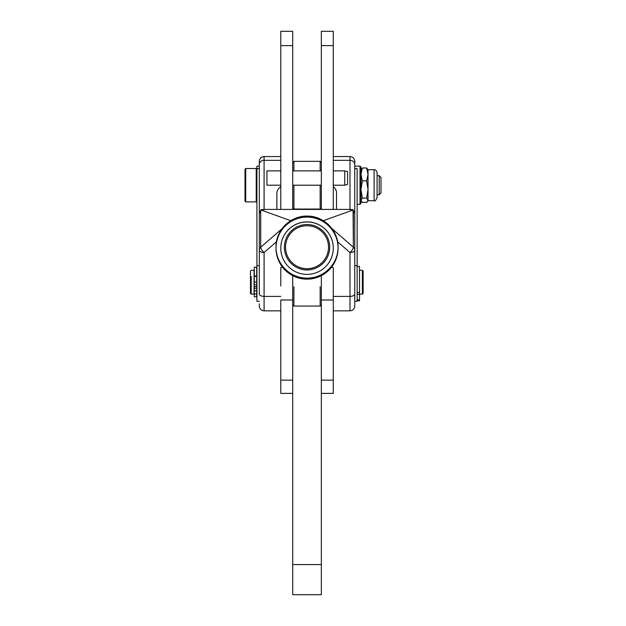 <?xml version="1.0" encoding="UTF-8"?>
<svg xmlns="http://www.w3.org/2000/svg" width="626" height="626" viewBox="0 0 626 626"><rect width="100%" height="100%" fill="white"/><g stroke="black" fill="none" stroke-linecap="round" stroke-linejoin="round"><path stroke-width="0.94" d="M307.037 224.531A22.669 22.669 180 0 1 326.662 258.53A22.669 22.669 180 0 1 287.404 258.53A22.669 22.669 180 0 1 307.037 224.531A22.669 22.669 -0 0 0 284.368 247.2A22.669 22.669 -0 0 0 307.037 269.869A22.669 22.669 -0 0 0 329.706 247.2A22.669 22.669 -0 0 0 307.037 224.531M307.037 225.728A21.472 21.472 -0 0 0 288.437 257.943A21.472 21.472 -0 0 0 325.63 257.943A21.472 21.472 -0 0 0 307.037 225.728A21.472 21.472 180 0 1 325.63 257.943A21.472 21.472 180 0 1 288.437 257.943A21.472 21.472 180 0 1 307.037 225.728M329.706 247.215A22.669 22.669 180 0 1 308.54 269.829A22.669 22.669 180 0 1 284.368 247.215A22.669 22.669 -0 0 0 308.54 269.829A22.669 22.669 -0 0 0 329.706 247.215L329.706 247.2M307.859 216.111C324.44 216.126 338.909 231.385 338.04 247.943C338.032 264.524 322.773 279 306.216 278.132C289.635 278.116 275.158 262.857 276.027 246.3C276.043 229.719 291.301 215.25 307.859 216.111A31.018 31.018 -0 0 0 279.767 261.911A31.018 31.018 -0 0 0 333.478 263.335A31.018 31.018 -0 0 0 307.859 216.111A31.018 31.018 180 0 1 338.056 247.121A31.018 31.018 180 0 1 307.037 278.14A31.018 31.018 180 0 1 276.019 247.121A31.018 31.018 180 0 1 307.859 216.111M338.048 247.63A31.018 31.018 -0 0 0 307.859 217.12A31.018 31.018 -0 0 0 276.019 247.63M276.019 247.121L276.019 248.131A31.018 31.018 -0 0 0 307.037 279.149A31.018 31.018 -0 0 0 338.056 248.131L338.056 247.121M307.859 217.12A31.018 31.018 180 0 1 333.478 264.344A31.018 31.018 180 0 1 279.767 262.92A31.018 31.018 180 0 1 307.859 217.12M307.734 221.894A26.245 26.245 -0 0 0 283.961 260.651A26.245 26.245 -0 0 0 329.409 261.848A26.245 26.245 -0 0 0 307.734 221.894A26.245 26.245 180 0 1 333.282 248.131A26.245 26.245 180 0 1 307.037 274.376A26.245 26.245 180 0 1 280.784 248.131A26.245 26.245 180 0 1 307.734 221.894M256.926 298.782L256.926 168.621L259.313 168.621L256.926 168.621L256.926 301.294L259.313 301.294M333.282 268.014A0.712 0.618 180 0 0 332.562 267.388L331.35 267.388L332.562 267.388A0.712 0.618 0 0 1 333.282 268.014L333.282 286.043L333.282 268.014M281.504 267.388A0.712 0.618 180 0 0 280.784 268.014A0.712 0.618 0 0 1 281.504 267.388L282.717 267.388L281.504 267.388M336.506 209.413L336.506 192.589A23.858 11.831 -0 0 0 333.282 186.658A23.858 11.831 180 0 1 336.506 192.589L336.506 209.413M280.784 186.658A23.858 11.831 -0 0 0 276.849 193.168A23.858 11.831 180 0 1 280.784 186.658M260.713 210.563A4.773 4.147 180 0 0 259.313 213.489L259.313 250.165A4.773 4.147 0 0 1 260.713 247.231L260.713 210.563A4.773 1.675 -131 0 1 260.956 209.89A4.773 1.675 49 0 0 260.713 210.563L261.011 209.843L266.066 209.413L348.009 209.413L353.056 209.843L353.361 247.231A4.773 4.147 0 0 1 354.754 250.165L354.754 213.489A4.773 4.147 180 0 0 353.361 210.563A4.773 4.147 0 0 1 354.754 213.489L354.754 250.165A4.773 4.147 180 0 0 353.361 247.231L331.944 228.639L353.361 247.231A4.773 1.675 131 0 1 349.981 252.528A4.773 1.675 -49 0 0 353.361 247.231L353.361 210.563A4.773 1.675 -49 0 0 353.111 209.89A4.773 1.675 131 0 1 353.361 210.563L352.829 210.101L323.282 220.696L352.829 210.101C353.588 209.679 351.984 209.452 348.009 209.413L266.066 209.413C262.091 209.452 260.479 209.679 261.245 210.101L260.713 210.563L260.713 247.231A4.773 4.147 180 0 0 259.313 250.165A4.773 2.363 -0 0 0 264.086 252.528A4.773 1.675 -131 0 1 260.713 247.231L282.13 228.639L260.713 247.231A4.773 1.675 49 0 0 264.086 252.528L276.481 241.761L264.086 252.528A4.773 2.363 180 0 1 259.313 250.165L259.313 294.032A4.773 2.363 -0 0 0 264.086 296.403L264.086 252.528L264.086 296.403A4.773 2.363 180 0 1 259.313 294.032L259.313 213.489A4.773 4.147 0 0 1 260.713 210.563M260.995 209.859A4.773 1.675 49 0 0 260.956 209.89L259.313 213.489L259.313 164.481A4.773 4.147 0 0 1 264.086 160.334L264.086 156.57L264.086 160.334A4.773 4.147 180 0 0 259.313 164.481L259.313 213.489M290.785 220.696L261.245 210.101L290.785 220.696M259.313 303.876L259.313 306.067C259.594 308.962 261.191 310.559 264.086 310.84L264.086 296.403L280.784 296.403L264.086 296.403L264.086 310.84L280.784 310.84M259.313 265.627L259.313 294.032L259.313 265.627L256.926 265.627L259.313 265.627M256.926 168.621L256.926 166.109L259.313 166.109L259.313 161.344L259.313 164.481M264.086 209.444L264.086 160.334L280.784 160.334L264.086 160.334L264.086 209.444M280.784 286.043L280.784 268.014M276.849 209.413L276.849 193.168L276.849 209.413M333.282 310.84L349.981 310.84L349.981 296.403L349.981 310.84C352.884 310.559 354.472 308.962 354.754 306.067L354.754 294.032A4.773 2.363 180 0 1 349.981 296.403L333.282 296.403L349.981 296.403L349.981 252.528L349.981 296.403A4.773 2.363 -0 0 0 354.754 294.032L354.754 250.165A4.773 2.363 180 0 1 349.981 252.528L337.586 241.761L349.981 252.528A4.773 2.363 -0 0 0 354.754 250.165L354.754 303.876M354.754 166.109L354.754 213.489L354.754 161.344L354.754 166.109L360.005 166.109L360.005 204.287L360.005 166.109L360.959 167.064L360.959 203.333L360.005 204.287L357.141 204.287L357.141 168.621L354.754 168.621L357.141 168.621L357.141 265.627L357.141 201.775M354.754 298.782L354.754 265.627L357.141 265.627L354.754 265.627L354.754 301.294L357.141 301.294L357.141 265.627L357.141 300.754L359.527 300.754L357.141 300.754M349.981 160.334A4.773 4.147 0 0 1 354.754 164.481A4.773 4.147 180 0 0 349.981 160.334L349.981 209.444L349.981 160.334L333.282 160.334L349.981 160.334L349.981 156.57L349.981 160.334M280.784 209.413L280.784 31.3L280.784 45.62L292.718 45.62L292.718 31.3L280.784 31.3L292.718 31.3L292.718 45.62L280.784 45.62L280.784 209.413M333.282 31.3L333.282 209.413L333.282 31.3L321.349 31.3L321.349 45.62L321.349 31.3L333.282 31.3M256.926 270.275L256.691 276.043L256.691 267.185L254.305 267.185L254.305 276.043L256.691 276.043L256.691 276.489L256.691 276.043L254.305 276.043L254.305 276.489L256.691 276.489L256.691 284.799L256.691 282.036L254.305 282.036L256.691 282.036L256.691 276.489L254.305 276.489L254.305 284.799L256.691 284.799L256.691 288.273L254.305 288.273L254.305 286.598L254.305 296.779L256.691 296.779L256.691 290.808L254.305 290.808L254.305 288.273L256.691 288.273L256.691 284.799L254.305 284.799L254.062 270.753M280.784 170.882L266.95 170.882L266.95 185.202L280.784 185.202M333.282 185.202L344.738 185.202L344.738 170.882L344.738 185.202L347.594 184.435L347.594 171.649L344.738 170.882L333.282 170.882M266.95 184.263L266.95 171.829L266.95 184.263M254.305 293.884L254.305 290.808L256.691 290.808L256.691 288.273L256.926 294.134M256.691 286.598L254.305 286.598L256.691 286.598M359.527 292.405L359.527 300.511L357.141 300.511L359.527 300.511L359.527 299.854L357.141 299.854L359.527 299.854L359.527 294.283L357.141 294.283L359.527 294.283L359.527 292.405L357.141 292.405L359.527 292.405L359.527 266.457L357.141 266.457M367.752 201.181L368.025 200.711L374.105 200.711C374.857 201.455 375.85 200.461 377.087 197.73L377.087 172.674C376.39 170.382 375.397 169.388 374.105 169.693L374.105 200.711L374.105 169.693L368.025 169.693L368.025 200.711L366.64 202.409L368.025 200.257L368.025 189.506L366.64 180.906L368.025 174.451L366.64 167.995L368.025 170.147M360.959 170.147L362.344 167.995L360.959 174.451L362.344 180.906L360.959 189.506L362.344 198.113L360.959 200.257L362.344 202.409L360.959 200.257L362.344 198.113L360.959 189.506L362.344 180.906L360.959 174.451L362.344 167.995L360.959 169.693M362.344 167.995L366.64 167.995L362.344 167.995M362.344 180.906L366.64 180.906L362.344 180.906M362.344 198.113L366.64 198.113L368.025 189.506L366.64 198.113L368.025 200.257L366.64 198.113L362.344 198.113M366.64 167.995L368.025 174.451L368.025 169.693L366.64 167.995M368.025 174.451L366.64 180.906L368.025 189.506L368.025 174.451M362.344 202.409L366.64 202.409L362.344 202.409M320.16 286.716L320.16 306.067L320.16 286.716M293.915 286.716L293.915 306.067L293.915 286.716M251.198 276.434L251.198 294.134L251.198 276.434M250.486 276.786L250.486 293.422L251.198 294.134L254.062 294.134L254.062 270.275L251.198 270.275L250.486 270.988L250.486 276.786M359.527 294.134L362.391 294.134L363.111 293.422L363.111 270.988L362.391 270.275L362.391 294.134L362.391 270.275L359.527 270.275M321.349 162.533L320.16 161.344L320.16 170.882L320.16 161.344L293.915 161.344L293.915 170.882L293.915 161.344L292.718 162.533M321.349 207.871L320.16 209.061L320.16 185.202L320.16 209.061L293.915 209.061L293.915 185.202L293.915 209.061L292.718 207.871M377.087 194.749L379.215 194.749L380.999 192.957L380.999 177.448L379.215 175.656L379.215 194.749L379.215 175.656L377.087 175.656M380.999 180.327L380.999 190.077L380.999 180.327M256.926 201.189L256.214 201.901L245.713 201.901L245.713 168.496L245.713 201.901L245.001 201.189L245.001 169.216L245.713 168.496L256.214 168.496L256.214 201.901L256.214 168.496L256.926 169.216M245.001 175.155L245.001 195.249L245.001 175.155M321.349 364.935L321.349 275.651L321.349 299.987L333.282 299.987L333.282 286.043L333.282 299.987L321.349 299.987L321.349 594.7L292.718 594.7L292.718 299.987L292.718 564.574L321.349 564.574L321.349 364.935M321.349 393.386L333.282 393.386L333.282 380.146L321.349 380.146L333.282 380.146L333.282 299.987L333.282 380.146M292.718 275.651L292.718 299.987L292.718 275.651M280.784 380.146L280.784 299.987L292.718 299.987L280.784 299.987L280.784 380.146L292.718 380.146L280.784 380.146L280.784 393.386L292.718 393.386M321.349 594.7L321.349 564.574L292.718 564.574L292.718 594.7L321.349 594.7M321.349 209.413L321.349 45.62L333.282 45.62L321.349 45.62L321.349 209.413M292.718 209.413L292.718 45.62L292.718 209.413M316.74 267.701A21.769 21.769 180 0 1 297.334 267.701A21.769 21.769 -0 0 0 316.74 267.701M307.734 221.972A26.245 26.245 -0 0 0 280.784 248.17A26.245 26.245 180 0 1 307.037 221.964A26.245 26.245 180 0 1 333.282 248.17A26.245 26.245 -0 0 0 307.734 221.972M280.784 156.57L264.086 156.57C261.191 156.852 259.594 158.441 259.313 161.344M353.111 209.89L354.754 213.489M333.282 156.57L349.981 156.57C352.884 156.852 354.472 158.441 354.754 161.344M321.349 185.202L292.718 185.202M321.349 170.882L292.718 170.882M256.691 294.032L254.305 294.032M361.225 201.181L360.959 200.711M321.349 304.87L320.16 306.067L293.915 306.067L292.718 304.87"/></g></svg>
